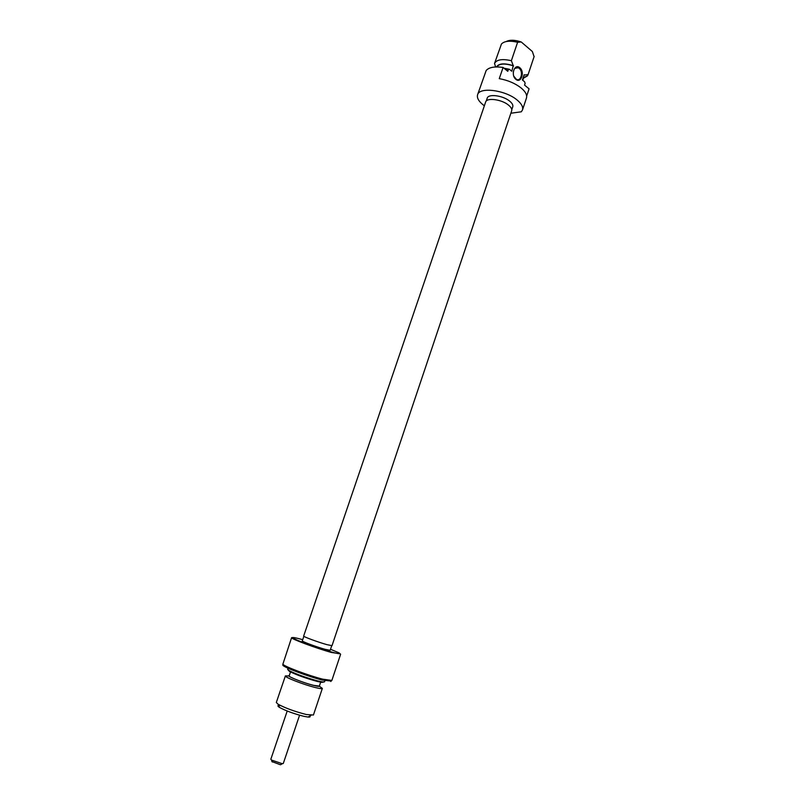 <?xml version="1.0" encoding="UTF-8"?>
<svg xmlns="http://www.w3.org/2000/svg" width="805" height="805" viewBox="0 0 805 805"><rect width="100%" height="100%" fill="white"/><g stroke="black" fill="none" stroke-linecap="round" stroke-linejoin="round"><path stroke-width="1.21" d="M508.478 105.083C511.095 107.226 512.151 109.148 511.658 110.859L332.012 645.67L326.79 644.614C318.086 642.179 302.871 636.554 303.656 636.071L485.636 102.044C486.653 97.405 501.686 99.357 508.478 105.083M515.874 79.313C510.451 75.227 514.586 63.021 519.778 67.731C525.122 71.836 521.066 83.921 515.874 79.313M513.821 76.234L516.468 79.403C521.066 81.838 523.552 71.635 519.165 68.324L518.249 67.751C515.572 67.006 513.912 68.516 513.268 72.279M486.23 101.078L487.216 98.17C488.233 93.581 502.984 95.473 509.646 101.118C512.201 103.221 513.238 105.123 512.755 106.813L511.779 109.722M484.358 105.787L483.352 105.042C478.643 101.289 476.721 97.858 477.586 94.759C479.307 86.688 505.409 90.009 517.102 100.011C521.539 103.694 523.331 107.015 522.485 109.953L521.308 111.794L510.863 113.233M477.586 94.759L486.17 70.508C488.997 67.278 494.632 66.262 503.085 67.449L499.271 78.648C507.895 80.228 515.18 83.338 521.137 87.976C525.554 91.71 527.325 95.081 526.45 98.079L522.485 109.953M511.366 60.707L517.615 42.263C509.786 40.451 504.403 41.025 501.465 43.983L494.532 63.454C496.605 59.58 502.209 58.664 511.366 60.707L513.258 65.668C504.433 62.941 498.838 63.364 496.464 66.936M495.628 66.966L494.532 63.454M523.632 77.662L522.757 80.279M503.98 68.184L509.454 69.3L511.789 71.222L513.258 65.668M496.786 66.936C499.291 63.464 504.886 63.132 513.58 65.94M503.085 67.449L507.774 71.303L508.408 69.451L504.544 68.646M525.081 83.549L524.669 81.858L522.395 79.977L524.156 74.734M506.234 41.538C509.847 39.687 514.858 39.837 521.258 41.991L517.615 42.263M534.077 56.702L532.357 51.51L521.258 41.991M534.178 56.41L528.02 74.784L527.426 75.891L523.461 78.176M525.172 83.277L524.558 85.109L529.076 88.832L526.661 96.047M509.454 69.3L508.408 69.451M524.468 74.996L528.06 74.644M287.204 711.026L270.832 759.246L271.496 760.051L282.293 763.704L283.3 763.462L299.581 715.212M281.176 764.418L280.442 764.75L271.859 761.54M302.71 639.683L301.764 639.422C291.501 636.634 290.102 636.936 297.558 640.317C307.711 644.473 318.921 648.347 331.197 651.929C338.593 653.942 341.189 654.254 338.996 652.845L330.523 649.263M340.183 653.73L331.68 652.523C316.607 648.407 290.152 638.556 291.611 637.651L292.718 637.55M331.167 681.05L322.201 680.034C308.396 676.592 284.276 667.516 282.857 665.282L282.847 664.688M291.611 637.651L282.847 664.226C284.286 666.47 308.748 675.667 322.735 679.168L331.861 680.446L340.616 654.244M323.67 682.046L321.779 682.368L317.029 681.372C305.628 678.213 296.461 674.912 289.518 671.451L288.19 670.042M288.019 668.2L287.627 669.337L289.166 670.646C296.351 674.218 305.84 677.639 317.633 680.909L322.543 681.946L324.546 681.835L324.928 680.698M289.277 675.576C285.332 675.667 303.193 682.882 313.849 685.458C318.377 686.564 320.239 686.675 319.444 685.79M319.494 686.323L322.352 688.396C322.07 688.899 319.746 688.617 315.399 687.551C303.918 684.773 284.155 677.065 285.393 675.888L288.915 675.969M309.744 716.078C310.549 716.893 309.975 717.215 308.003 717.044L303.918 716.329C293.855 713.763 285.684 710.785 279.405 707.364C277.071 705.824 277.504 705.25 280.724 705.643M285.393 675.888L276.316 702.463L278.027 704.174C285.272 708.098 294.711 711.54 306.333 714.518L313.427 715.021L322.352 688.396M320.662 682.187L319.354 686.081L313.658 685.367C304.29 683.093 288.19 676.824 289.176 675.868L290.504 671.984M331.7 645.741L330.171 650.299L325.019 649.303C316.456 646.948 301.523 641.394 302.308 640.861L303.857 636.312M518.249 67.751L514.948 68.334M528.02 74.784L534.128 56.561M524.558 85.109L525.122 83.418M523.854 77.391L527.426 75.891M280.442 764.75L282.293 763.704M272.342 762.003L271.496 760.051M282.857 665.282L282.847 664.226M321.779 682.368L322.543 681.946M308.003 717.044L311.042 715.353M279.405 707.364L278.027 704.174M289.518 671.451L289.166 670.646M330.815 681.513L331.459 680.678"/></g></svg>

